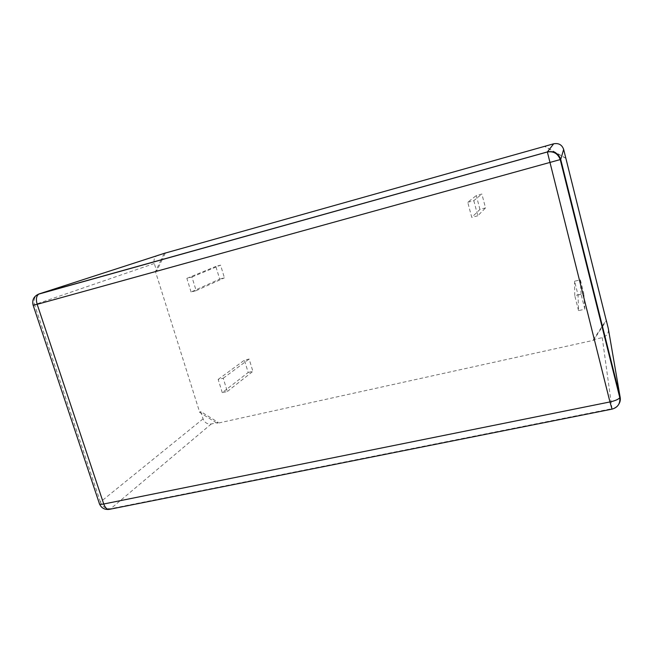 <?xml version="1.0" encoding="UTF-8"?>
<svg xmlns="http://www.w3.org/2000/svg" width="653" height="653" viewBox="0 0 653 653"><rect width="100%" height="100%" fill="white"/><g stroke="black" fill="none" stroke-linecap="round" stroke-linejoin="round"><path stroke-width="0.49" stroke-dasharray="3.27 2.45" d="M479.947 209.433L476.29 195.557L481.865 194.039L485.522 207.94L479.947 209.433L471.76 217.384L467.752 202.291L476.29 195.557M467.752 202.291L473.817 200.651L481.865 194.039M473.817 200.651L477.816 215.768L485.522 207.94M477.816 215.768L471.76 217.384M161.062 259.878L155.455 271.566L199.72 412.41L217.212 423.307L593.512 340.311L606.319 320.754M164.172 253.38L161.079 259.837M565.825 158.328L544.651 146.394M222.281 392.657L218.175 379.417L223.228 378.226L227.326 391.498L222.281 392.657L248.181 372.471L244.426 360.17L249.144 359.036L252.891 371.361L248.181 372.471M191.092 292.013L186.864 278.366L191.933 276.986L196.161 290.667L191.092 292.013L219.694 279.092L215.833 266.44L220.567 265.151L224.428 277.827L219.694 279.092M578.55 310.632L574.762 295.654L581.064 294.176L584.843 309.187L578.55 310.632L578.044 295.001L574.567 281.214L580.346 279.835L583.815 293.638L578.044 295.001M200.789 411.578L203.075 418.859C204.675 422.703 207.409 424.409 211.278 423.977L218.233 422.442L200.789 411.578L199.72 412.41M218.233 422.442L217.212 423.307M158.369 254.956C154.728 256.433 153.365 259.282 154.288 263.51L156.679 271.117L155.455 271.566M593.512 340.311L593.438 339.601L602.254 337.658C606.923 336.156 608.939 333.095 608.294 328.467M165.348 253.054L162.246 259.51M162.23 259.551L156.679 271.117M593.438 339.601L606.172 320.158M565.849 158.197L544.741 146.305M218.175 379.417L244.426 360.17M223.228 378.226L249.144 359.036M227.326 391.498L252.891 371.361M186.864 278.366L215.833 266.44M191.933 276.986L220.567 265.151M196.161 290.667L224.428 277.827M574.762 295.654L574.567 281.214M581.064 294.176L580.346 279.835M584.843 309.187L583.815 293.638M154.288 263.51L34.544 304.69L100.407 502.018L99.305 503.332L99.534 504.026M203.075 418.859L100.407 502.018C102.521 506.883 105.974 509.103 110.765 508.671L612.008 408.664L612 409.137M211.278 423.977L110.765 508.671L109.075 509.405M602.254 337.658L612.008 408.664C614.971 408.019 617.256 406.501 618.864 404.101M33.156 305.31L34.544 304.69C33.295 299.931 34.519 296.454 38.217 294.258"/><path stroke-width="0.98" d="M606.172 320.158L563.653 149.398C561.98 144.77 558.658 142.901 553.687 143.791L165.348 253.054M165.38 252.989L39.327 293.842L547.377 151.929C554.022 150.753 558.47 153.267 560.715 159.454L37.172 304.314L103.745 504.002L609.959 401.946L547.361 151.978L38.217 294.258M563.653 149.398L560.715 159.454L620.072 396.787L608.294 328.467L606.213 320.101M553.687 143.791L547.361 151.978C553.679 151.031 557.98 153.602 560.266 159.699L619.803 397.701C618.334 399.407 615.053 400.828 609.959 401.946L612.032 409.129C617.73 407.529 620.317 403.717 619.803 397.701L620.072 396.787C620.677 399.383 620.268 401.824 618.864 404.101M33.123 305.229L37.172 304.314C35.752 299.156 36.364 295.711 38.992 293.972C33.825 296.168 31.875 299.923 33.123 305.229M33.156 305.31L99.305 503.332C99.125 504.361 100.611 504.581 103.745 504.002C105.247 507.961 107.206 509.732 109.622 509.299L612 409.137M99.534 504.026C101.395 508.034 104.578 509.822 109.075 509.405"/></g></svg>
